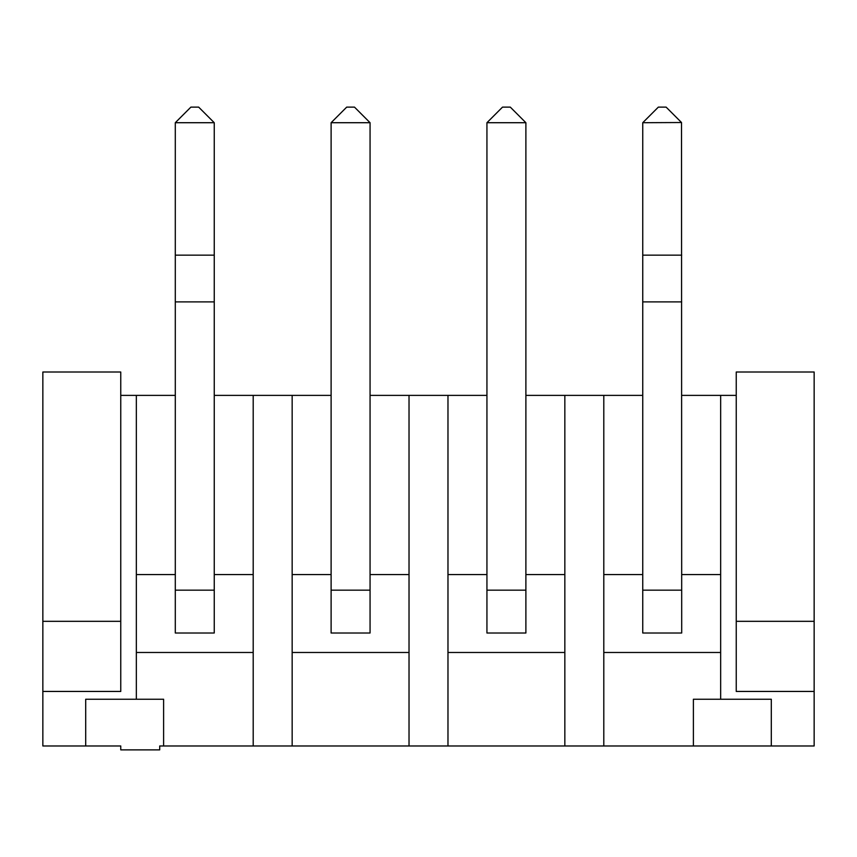 <?xml version="1.0" encoding="UTF-8"?>
<svg xmlns="http://www.w3.org/2000/svg" width="857" height="857" viewBox="0 0 857 857"><rect width="100%" height="100%" fill="white"/><g stroke="black" fill="none" stroke-linecap="round" stroke-linejoin="round"><path stroke-width="1.29" d="M814.15 691.438L814.15 621.325L736.238 621.325L736.238 691.438L814.15 691.438L814.15 745.976L771.3 745.976L771.3 699.237L720.662 699.237L720.662 395.388L736.238 395.388M163.612 745.976L159.713 745.976L159.713 749.875L120.762 749.875L120.762 745.976L85.7 745.976L85.7 699.237L163.612 699.237L163.612 745.976L771.3 745.976M693.388 745.976L693.388 699.237L720.662 699.237M720.662 652.488L603.799 652.488M564.838 745.976L564.838 395.388L603.799 395.388L603.799 745.976M564.838 652.488L447.975 652.488M409.025 745.976L409.025 395.388L447.975 395.388L447.975 745.976M409.025 652.488L292.162 652.488M253.201 745.976L253.201 395.388L292.162 395.388L292.162 745.976M253.201 652.488L136.338 652.488M814.15 621.325L814.15 372.013L736.238 372.013L736.238 621.325M120.762 395.388L136.338 395.388L136.338 699.237M720.662 395.388L681.701 395.388M642.75 395.388L603.799 395.388M564.838 395.388L525.887 395.388M486.937 395.388L447.975 395.388M409.025 395.388L370.063 395.388M331.113 395.388L292.162 395.388M253.201 395.388L214.25 395.388M175.299 395.388L136.338 395.388M720.662 574.576L681.701 574.576M642.75 574.576L603.799 574.576M642.75 633.012L681.701 633.012L681.519 122.519L642.75 122.712L642.75 633.012L681.701 633.012M564.838 574.576L525.887 574.576M486.937 574.576L447.975 574.576M409.025 574.576L370.063 574.576M331.113 574.576L292.162 574.576M253.201 574.576L214.25 574.576M175.299 574.576L136.338 574.576M85.7 745.976L42.85 745.976L42.85 372.013L120.762 372.013L120.762 621.325L42.85 621.325M120.762 621.325L120.762 691.438L42.85 691.438M486.937 590.162L486.937 122.712L525.887 122.712L525.887 590.162L486.937 590.162L486.937 633.012L525.887 633.012L525.887 590.162M370.063 590.162L370.063 122.712L331.113 122.712L331.113 633.012L370.063 633.012L370.063 590.162L331.113 590.162M214.25 255.15L214.25 122.712L175.299 122.712L175.299 633.012L214.25 633.012L214.25 255.15L175.299 255.15M681.701 301.9L642.75 301.9M681.701 255.15L642.75 255.15M642.943 122.519L658.337 107.125L666.125 107.125L681.519 122.519M525.887 122.712L510.301 107.125L502.513 107.125L486.937 122.712M331.113 122.712L346.699 107.125L354.487 107.125L370.063 122.712M214.25 301.9L175.299 301.9M175.481 122.519L190.875 107.125L198.663 107.125L214.057 122.519M681.701 590.162L642.75 590.162M214.25 590.162L175.299 590.162"/></g></svg>
